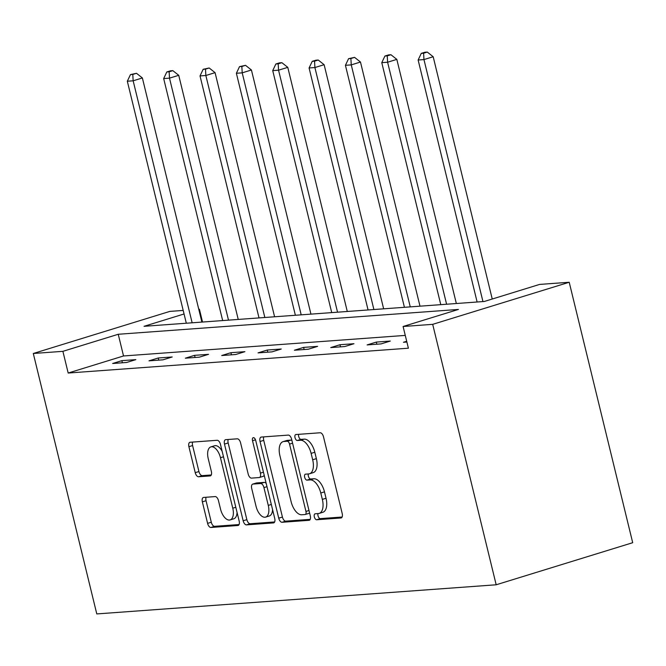 <?xml version="1.0" encoding="UTF-8"?>
<svg xmlns="http://www.w3.org/2000/svg" width="666" height="666" viewBox="0 0 666 666"><rect width="100%" height="100%" fill="white"/><g stroke="black" fill="none" stroke-linecap="round" stroke-linejoin="round"><path stroke-width="1" d="M314.327 516.891A3.089 1.573 -107.1 0 0 316.658 519.755L340.959 517.982A4.404 2.248 -107.1 0 0 341.217 517.932A4.404 2.248 -107.1 0 0 342.207 513.553L323.51 436.863A4.404 2.248 -107.1 0 0 320.18 432.767L295.879 434.54A3.089 1.573 -107.1 0 0 295.696 434.573A3.089 1.573 -107.1 0 0 295.005 437.637A3.089 1.573 -107.1 0 0 297.336 440.509L300.483 440.276A14.103 7.201 -107.1 0 1 311.122 453.38L312.679 459.765A14.103 7.201 -107.1 0 1 309.515 473.784A14.103 7.201 -107.1 0 1 308.683 473.934L305.544 474.167A3.089 1.573 -107.1 0 0 305.361 474.2A3.089 1.573 -107.1 0 0 304.67 477.264A3.089 1.573 -107.1 0 0 306.993 480.128L310.14 479.903A14.103 7.201 -107.1 0 1 320.779 492.998L322.344 499.392A14.103 7.201 -107.1 0 1 319.172 513.403A14.103 7.201 -107.1 0 1 318.348 513.561L315.201 513.786A3.089 1.573 -107.1 0 0 315.018 513.819A3.089 1.573 -107.1 0 0 314.327 516.891M317.973 513.586A3.089 1.573 -107.1 0 0 318.015 515.75A3.089 1.573 -107.1 0 0 320.346 518.614L342.124 517.024M298.659 434.34A3.089 1.573 -107.1 0 0 298.701 436.505A3.089 1.573 -107.1 0 0 301.024 439.369L304.171 439.144L300.483 440.276M308.316 473.959A3.089 1.573 -107.1 0 0 308.358 476.123A3.089 1.573 -107.1 0 0 310.681 478.996L313.828 478.762L310.14 479.903M203.605 497.435A4.404 2.248 -107.1 0 0 203.346 497.485A4.404 2.248 -107.1 0 0 202.356 501.864L207.601 523.376A4.404 2.248 -107.1 0 0 210.931 527.472L237.92 525.499A4.404 2.248 -107.1 0 0 238.178 525.449A4.404 2.248 -107.1 0 0 239.169 521.07L220.471 444.38A4.404 2.248 -107.1 0 0 217.141 440.284L190.151 442.257A4.404 2.248 -107.1 0 0 189.893 442.307A4.404 2.248 -107.1 0 0 188.903 446.686L195.238 472.677A4.404 2.248 -107.1 0 0 198.568 476.773L210.115 475.924A4.404 2.248 -107.1 0 0 210.381 475.874A4.404 2.248 -107.1 0 0 211.363 471.495L208.225 458.608A11.788 6.019 -107.1 0 1 210.872 446.894A11.788 6.019 -107.1 0 1 220.463 457.717L232.767 508.208A11.788 6.019 -107.1 0 1 230.128 519.921A11.788 6.019 -107.1 0 1 220.529 509.099L218.481 500.682A4.404 2.248 -107.1 0 0 215.151 496.586L203.605 497.435M405.269 335.406L123.526 355.969L68.182 373.035L62.895 351.332L33.3 353.488L96.786 613.927L496.178 584.781L632.7 542.698L569.214 282.259L539.618 284.415L484.274 301.482L144.064 326.307L184.066 313.977M68.182 373.035L408.391 348.201L403.096 326.498L432.692 324.342L496.178 584.781M278.738 518.181A4.404 2.248 -107.1 0 0 282.059 522.277L309.049 520.312A4.404 2.248 -107.1 0 0 309.307 520.263A4.404 2.248 -107.1 0 0 310.298 515.884L291.6 439.194A4.404 2.248 -107.1 0 0 288.278 435.098L261.288 437.062A4.404 2.248 -107.1 0 0 261.03 437.112A4.404 2.248 -107.1 0 0 260.04 441.491L278.738 518.181L282.426 517.049A4.404 2.248 -107.1 0 0 285.747 521.145L310.214 519.355M273.485 522.902L246.495 524.875A4.404 2.248 -107.1 0 1 243.165 520.779L224.475 444.089A4.404 2.248 -107.1 0 1 225.458 439.71A4.404 2.248 -107.1 0 1 225.724 439.66L237.271 438.819A4.404 2.248 -107.1 0 1 240.601 442.915L248.177 474.017A4.404 2.248 -107.1 0 0 251.507 478.113L259.166 477.547A4.404 2.248 -107.1 0 0 259.424 477.505A4.404 2.248 -107.1 0 0 260.414 473.126L252.522 440.742A3.089 1.573 -107.1 0 1 253.213 437.679A3.089 1.573 -107.1 0 1 255.727 440.509L274.733 518.481A4.404 2.248 -107.1 0 1 273.743 522.86A4.404 2.248 -107.1 0 1 273.485 522.902L273.984 522.752M406.701 341.267L403.446 342.274L406.884 342.016M390.301 341.059L376.323 342.083L367.099 344.921L381.077 343.906L390.301 341.059M353.954 343.714L339.976 344.73L330.752 347.577L344.73 346.553L353.954 343.714M317.599 346.37L303.621 347.386L294.397 350.233L308.375 349.209L317.599 346.37M281.252 349.017L267.274 350.041L258.05 352.88L272.028 351.864L281.252 349.017M244.905 351.673L230.919 352.689L221.695 355.536L235.681 354.512L244.905 351.673M208.55 354.329L194.572 355.344L185.348 358.191L199.325 357.167L208.55 354.329M172.203 356.976L158.217 358L148.993 360.839L162.979 359.823L172.203 356.976M135.847 359.632L121.87 360.647L112.646 363.494L126.623 362.471L135.847 359.632M33.3 353.488L169.822 311.405L183.2 310.431M198.768 309.29L199.417 309.249L198.801 309.432M202.531 322.044L199.417 309.249M403.096 326.498L458.441 309.44L118.24 334.274L62.895 351.332M432.692 324.342L569.214 282.259M123.526 355.969L118.24 334.274M376.323 342.083L376.839 344.214M339.976 344.73L340.493 346.869M303.621 347.386L304.146 349.517M267.274 350.041L267.79 352.172M230.919 352.689L231.443 354.828M194.572 355.344L195.088 357.476M158.217 358L158.741 360.131M121.87 360.647L122.386 362.787M319.172 513.403L322.868 512.271A14.103 7.201 -107.1 0 0 326.032 498.251L322.344 499.392M313.828 478.762A14.103 7.201 -107.1 0 1 324.475 491.866L326.032 498.251M309.515 473.784L313.203 472.644A14.103 7.201 -107.1 0 0 316.375 458.633L312.679 459.765M304.171 439.144A14.103 7.201 -107.1 0 1 314.81 452.239L316.375 458.633M263.811 436.879A4.404 2.248 -107.1 0 0 263.728 440.359L282.426 517.049M305.078 514.527A3.089 1.573 -107.1 0 0 305.261 514.493A3.089 1.573 -107.1 0 0 305.952 511.43L289.543 444.114A3.089 1.573 -107.1 0 0 287.213 441.242L283.899 441.483A14.103 7.201 -107.1 0 0 283.067 441.641A14.103 7.201 -107.1 0 0 279.903 455.652L291.117 501.673A14.103 7.201 -107.1 0 0 301.765 514.768L305.078 514.527M308.766 513.386A3.089 1.573 -107.1 0 0 308.949 513.353A3.089 1.573 -107.1 0 0 309.548 512.803M291.941 440.567A3.089 1.573 -107.1 0 0 290.9 440.109L287.213 441.242M283.067 441.641L286.755 440.509A14.103 7.201 -107.1 0 1 287.587 440.351L290.9 440.109M274.65 521.953L250.183 523.734L246.495 524.875M228.247 439.477A4.404 2.248 -107.1 0 0 228.163 442.957L246.861 519.647A4.404 2.248 -107.1 0 0 250.183 523.734M262.854 476.415A4.404 2.248 -107.1 0 0 263.12 476.365A4.404 2.248 -107.1 0 0 264.152 475.099M256.044 506.293A11.788 6.019 -107.1 0 0 265.642 517.107A11.788 6.019 -107.1 0 0 268.281 505.394L263.944 487.612A4.404 2.248 -107.1 0 0 260.622 483.516L252.963 484.074A4.404 2.248 -107.1 0 0 252.697 484.124A4.404 2.248 -107.1 0 0 251.715 488.503L256.044 506.293M265.642 517.107L269.33 515.975A11.788 6.019 -107.1 0 0 272.56 509.59M266.192 483.466A4.404 2.248 -107.1 0 0 264.31 482.375L260.622 483.516M256.144 483.091A4.404 2.248 -107.1 0 1 256.393 482.983A4.404 2.248 -107.1 0 1 256.651 482.933L264.31 482.375M230.128 519.921L233.816 518.781A11.788 6.019 -107.1 0 0 237.046 512.395M222.169 451.357A11.788 6.019 -107.1 0 0 214.56 445.762L210.872 446.894M192.682 442.074A4.404 2.248 -107.1 0 0 192.599 445.546L198.934 471.536A4.404 2.248 -107.1 0 0 202.256 475.632L211.28 474.975M206.127 497.252A4.404 2.248 -107.1 0 0 206.044 500.724L211.289 522.236A4.404 2.248 -107.1 0 0 214.619 526.331L239.077 524.55M492.241 299.017L433.183 56.735L423.959 59.582L418.131 60.007L477.122 301.998M482.95 301.573L423.959 59.582L423.601 53.213L427.289 52.073L424.958 52.239L421.27 53.38L423.601 53.213M418.131 60.007L421.27 53.38M427.289 52.073L433.183 56.735M456.343 303.513L396.828 59.391L387.604 62.229L381.776 62.654L440.775 304.653M446.595 304.229L387.604 62.229L387.246 55.861L390.942 54.729L388.611 54.895L384.923 56.036L387.246 55.861M381.776 62.654L384.923 56.036M390.942 54.729L396.828 59.391M419.988 306.169L360.481 62.038L351.257 64.885L345.429 65.31L404.42 307.309M410.248 306.884L351.257 64.885L350.899 58.516L354.587 57.376L348.568 58.683L350.899 58.516M345.429 65.31L348.568 58.683M354.587 57.376L360.481 62.038M383.641 308.824L324.126 64.694L314.901 67.541L309.082 67.965L368.073 309.956M373.892 309.532L314.901 67.541L314.552 61.172L318.24 60.032L315.909 60.198L312.221 61.339L314.552 61.172M309.082 67.965L312.221 61.339M318.24 60.032L324.126 64.694M347.286 311.48L287.779 67.349L278.555 70.188L272.727 70.613L331.718 312.612M337.545 312.188L278.555 70.188L278.197 63.819L281.885 62.687L279.554 62.854L275.866 63.994L278.197 63.819M272.727 70.613L275.866 63.994M281.885 62.687L287.779 67.349M310.939 314.127L251.423 69.997L242.199 72.844L236.38 73.268L295.371 315.268M301.199 314.843L242.199 72.844L241.85 66.475L245.538 65.335L239.519 66.642L241.85 66.475M236.38 73.268L239.519 66.642M245.538 65.335L251.423 69.997M274.592 316.783L215.076 72.652L205.852 75.499L200.025 75.924L259.016 317.915M264.843 317.491L205.852 75.499L205.494 69.131L209.182 67.99L203.163 69.297L205.494 69.131M200.025 75.924L203.163 69.297M209.182 67.99L215.076 72.652M238.237 319.439L178.729 75.308L169.497 78.147L163.678 78.571L222.669 320.571M228.496 320.146L169.497 78.147L169.147 71.778L172.835 70.646L170.504 70.812L166.816 71.953L169.147 71.778M163.678 78.571L166.816 71.953M172.835 70.646L178.729 75.308M201.89 322.086L142.374 77.955L133.15 80.802L127.323 81.227L186.314 323.226M192.141 322.802L133.15 80.802L132.792 74.434L136.488 73.293L130.461 74.6L132.792 74.434M127.323 81.227L130.461 74.6M136.488 73.293L142.374 77.955M320.346 518.614L316.658 519.755M301.024 439.369L297.336 440.509M310.681 478.996L306.993 480.128M324.475 491.866L320.779 492.998M314.81 452.239L311.122 453.38M341.458 517.823L340.959 517.982M263.728 440.359L260.04 441.491M309.548 520.154L309.049 520.312M285.747 521.145L282.059 522.277M308.982 510.497L305.952 511.43M292.574 443.173L289.543 444.114M287.587 440.351L283.899 441.483M246.861 519.647L243.165 520.779M228.163 442.957L224.475 444.089M263.445 472.186L260.414 473.126M255.511 439.818L252.522 440.742M271.312 504.462L268.281 505.394M266.983 486.671L263.944 487.612M256.651 482.933L252.963 484.074M235.797 507.267L232.767 508.208M223.493 456.784L220.463 457.717M210.623 475.774L210.115 475.924M202.256 475.632L198.568 476.773M198.934 471.536L195.238 472.677M192.599 445.546L188.903 446.686M238.42 525.349L237.92 525.499M214.619 526.331L210.931 527.472M211.289 522.236L207.601 523.376M206.044 500.724L202.356 501.864M308.949 513.353L305.261 514.493M263.12 476.365L259.424 477.505M256.393 482.983L252.697 484.124"/></g></svg>
